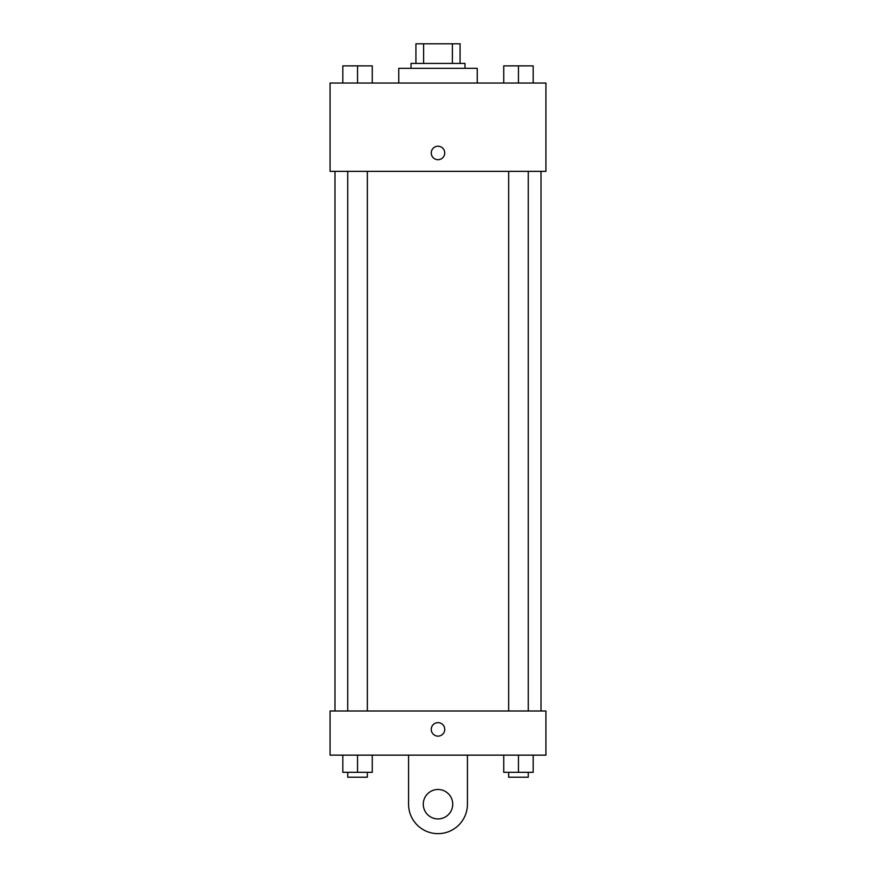 <?xml version="1.0" encoding="UTF-8"?>
<svg xmlns="http://www.w3.org/2000/svg" width="876" height="876" viewBox="0 0 876 876"><rect width="100%" height="100%" fill="white"/><g stroke="black" fill="none" stroke-linecap="round" stroke-linejoin="round"><path stroke-width="1.31" d="M423.612 63.422L423.612 43.8L415.925 43.8L415.925 63.422L415.925 43.8M423.612 43.8L460.075 43.8L460.075 63.422M452.388 63.422L452.388 43.8M411.019 68.328L411.019 63.422L464.981 63.422L464.981 68.328M477.245 83.045L477.245 68.328L398.755 68.328L398.755 83.045M330.077 83.045L545.923 83.045L545.923 171.357L330.077 171.357L330.077 83.045M438 159.706A6.745 6.745 0 0 1 432.164 149.588A6.745 6.745 0 0 1 443.836 149.588A6.745 6.745 0 0 1 438 159.706M330.077 710.994L545.923 710.994L545.923 755.145L330.077 755.145L330.077 710.994L545.923 710.994M503.733 83.045L503.733 65.875L533.177 65.875L533.177 83.045L533.177 65.875M518.461 83.045L518.461 65.875L508.649 65.842M528.272 65.875L518.461 65.842M342.823 83.045L342.823 65.875L372.267 65.875L372.267 83.045L372.267 65.875M357.539 83.045L357.539 65.875L347.728 65.842M367.351 65.875L357.539 65.842M503.733 755.145L503.733 772.314L533.177 772.314L533.177 755.145L533.177 772.314M518.461 772.314L518.461 755.145M528.272 772.314L528.272 777.22L508.649 777.22L508.649 772.314M342.823 755.145L342.823 772.314L372.267 772.314L372.267 755.145L372.267 772.314M357.539 772.314L357.539 755.145M367.351 772.314L367.351 777.22L347.728 777.22L347.728 772.314M431.255 729.39A6.745 6.745 0 0 1 441.373 723.543A6.745 6.745 0 0 1 441.373 735.227A6.745 6.745 0 0 1 431.255 729.39M467.434 755.145L467.434 804.201A29.434 29.434 0 0 1 438 833.645A29.434 29.434 0 0 1 408.566 804.201L408.566 755.145M438 818.929A14.717 14.717 0 0 1 425.254 796.842A14.717 14.717 0 0 1 450.746 796.842A14.717 14.717 0 0 1 438 818.929M541.018 710.994L541.018 171.357M334.982 710.994L334.982 171.357M508.649 171.357L508.649 710.994M528.272 171.357L528.272 710.994M367.351 710.994L367.351 171.357M347.728 710.994L347.728 171.357"/></g></svg>
